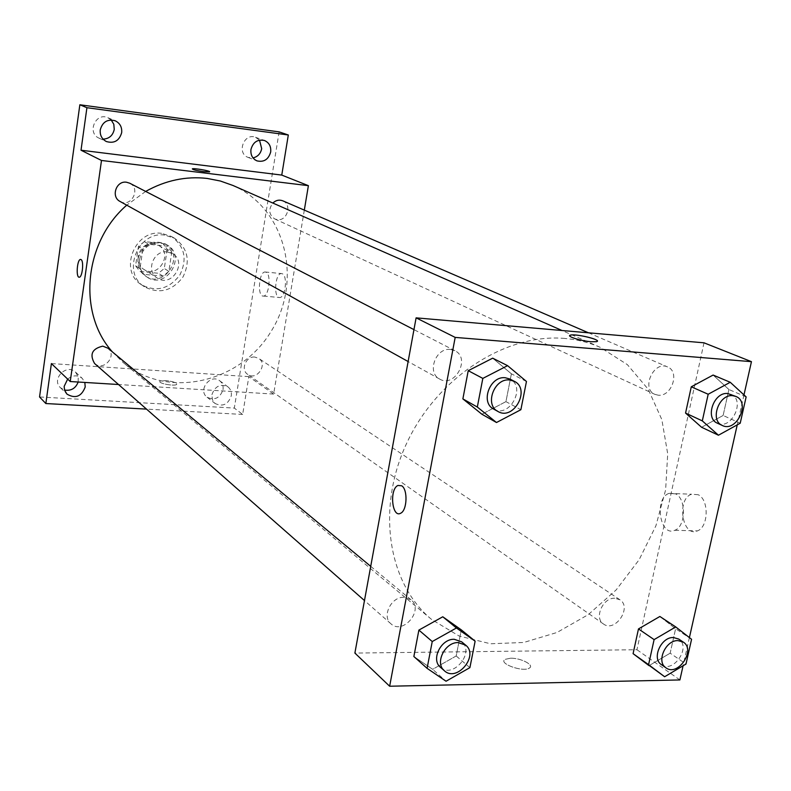 <?xml version="1.0" encoding="UTF-8"?>
<svg xmlns="http://www.w3.org/2000/svg" width="791" height="791" viewBox="0 0 791 791"><rect width="100%" height="100%" fill="white"/><g stroke="black" fill="none" stroke-linecap="round" stroke-linejoin="round"><path stroke-width="0.59" stroke-dasharray="3.96 2.97" d="M167.267 251.914C153.553 249.837 145.415 271.264 157.31 278.076C171.667 288.142 187.872 261.989 172.468 253.614L167.267 251.914M153.484 243.717C140.027 241.651 132.087 262.612 143.764 269.306C157.874 279.193 173.723 253.624 158.596 245.388L153.484 243.717M167.188 249.264L164.291 268.495L158.477 273.251L139.898 271.521L135.587 265.786L138.445 246.397L144.328 241.621L162.946 243.499L167.188 249.264L171.795 251.983L168.859 271.353L164.291 268.495M135.587 265.786L139.987 268.653L142.874 249.116L138.445 246.397M144.328 241.621L148.797 244.31L167.534 246.189L162.946 243.499M148.797 244.31L142.874 249.116M139.987 268.653L144.318 274.418L139.898 271.521M168.859 271.353L163.015 276.148L144.318 274.418M171.795 251.983L167.534 246.189M138.059 258.568C142.785 243.994 151.912 239.119 165.438 243.954C185.925 254.949 164.488 289.526 145.524 276.079C139.75 271.916 137.258 266.083 138.059 258.568M139.542 259.517C138.732 267.042 141.223 272.885 147.017 277.058C166.021 290.534 187.507 255.869 166.98 244.854L160.237 242.669C149.212 242.699 142.321 248.315 139.542 259.517M163.015 276.148L158.477 273.251M161.631 233.345C134.707 229.113 118.393 270.957 141.47 284.75C156.242 292.304 169.017 289.081 179.804 275.09C187.536 259.201 184.738 246.327 171.4 236.46L161.631 233.345M164.716 235.105C137.674 230.863 121.27 272.925 144.446 286.767C159.278 294.341 172.112 291.098 182.948 277.038C190.72 261.07 187.912 248.137 174.524 238.229L164.716 235.105M223.032 389.647C223.517 385.899 222.39 382.933 219.651 380.738C210.475 373.293 197.443 390.358 207.084 397.22C214.608 400.701 219.928 398.18 223.032 389.647M259.507 140.136L255.493 137.278C243.935 132.572 236.351 153.395 248.137 157.419L253.011 157.903M111.205 119.985L107.833 117.701C95.592 111.976 86.654 133.066 99.132 138.198L103.067 139.137M78.171 382.023L78.23 376.645L75.55 372.166C66.622 363.148 50.98 379.156 60.413 387.679L64.526 390.042M279.124 131.879L234.324 408.077L39.55 396.963M304.317 210.119L273.637 394.076L248.839 376.635L242.659 414.444L234.324 408.077M282.427 273.805L281.319 273.548C274.952 273.34 273.31 298.533 279.757 297.525C285.363 297.772 287.825 275.98 282.427 273.805M242.659 414.444L146.523 409.115M211.929 394.66C215.004 386.107 220.323 383.497 227.887 386.829C230.636 389.043 231.773 392.039 231.288 395.836C228.134 404.468 222.765 407.029 215.162 403.519L212.374 399.653L211.929 394.66M67.67 379.097C72.673 375.043 77.538 374.805 82.274 378.395L84.835 382.439M248.839 376.635L51.395 363.573M145.673 191.422L126.748 205.166M112.48 351.985L123.218 362.575C167.504 399.791 239.841 383.042 270.977 331.597C303.2 280.825 286.006 208.577 232.979 185.48M273.637 394.076L118.502 384.515M254.791 357.057C245.991 355.96 240.316 369.793 247.682 374.37C256.63 381.203 268.258 364.246 258.657 358.363L254.791 357.057M120.064 201.458C130.999 208.082 141.292 188.644 129.714 183.205M94.594 363.504C103.473 371.928 117.602 355.624 107.892 348.178M282.773 200.815C292.235 204.355 287.281 221.282 277.285 219.651L274.764 218.949C268.881 214.776 268.238 209.477 272.836 203.05M165.546 380.56L159.94 381.302C157.844 383.467 175.424 386.621 176.709 384.307C176.442 382.597 172.725 381.351 165.546 380.56L159.94 381.302C157.844 383.457 175.424 386.611 176.709 384.307C176.442 382.597 172.725 381.341 165.546 380.55M209.635 171.785L203.979 171.706C196.633 170.648 192.747 169.709 192.332 168.869M266.122 272.233L265.034 271.985C258.776 271.797 257.124 297.1 263.462 296.071C268.98 296.309 271.432 274.418 266.122 272.233M80.672 259.438L81.117 259.606C84.034 261.149 82.383 277.275 79.327 277.196L79.14 277.196M564.903 338.459C506.042 333.041 437.512 377.119 406.871 442.851C375.933 508.484 388.015 583.738 431.668 619.501L459.156 636.053L490.499 643.765L523.741 642.47L556.963 632.493L588.326 614.597L616.199 589.888L639.118 559.751L655.897 525.817L665.627 489.866L667.703 453.816L661.849 419.625L648.225 389.271L627.372 364.641L600.32 347.387C589.275 342.523 577.479 339.557 564.903 338.459M658.25 395.203L654.859 394.343C640.779 388.707 653.949 360.231 667.564 366.935C680.151 371.552 671.767 396.904 658.25 395.203M403.904 597.314C391.189 596.582 381.499 616.486 390.972 623.832C403.005 635.331 424.243 609.831 411.033 599.805L403.904 597.314M450.395 349.444C435.703 347.467 426.557 372.769 439.628 379.047C454.776 388.302 471.011 358.194 454.894 350.71L450.395 349.444M614.755 598.233C602.831 597.502 593.833 618.137 603.484 624C615.082 632.948 632.414 607.31 619.887 599.746L614.755 598.233M704.01 342.819L636.943 649.727L354.882 653.069M670.155 653.178L649.035 665.646L670.155 653.178L675.603 628.736L670.155 653.178L685.995 664.035M659.872 616.476L675.603 628.736L659.872 616.476M505.943 401.63L481.857 414.207L505.943 401.63L511.391 373.807L505.943 401.63L520.883 409.708M492.674 358.175L511.391 373.807L492.674 358.175M743.975 394.917L737.242 424.856M689.406 637.595L683.078 665.775M469.903 667.634L456.189 655.966L461.301 629.863L456.189 655.966L432.637 669.315L413.861 656.52L432.637 669.315L446.055 681.229M723.122 415.473L701.587 427.269L723.122 415.473L728.907 389.518L723.122 415.473L740.218 423.215M713.106 375.053L728.907 389.518L713.106 375.053M679.894 679.944L636.943 649.727M698.176 494.721L691.581 494.217C676.236 498.953 682.317 537.959 697.435 530.88C708.637 527.132 709.181 499.586 698.176 494.721M510.482 658.221L505.103 659.368C497.816 663.382 523.118 672.548 529.357 668.088C534.874 665.142 520.715 657.825 510.482 658.221L505.103 659.358C497.826 663.382 523.118 672.548 529.367 668.088C534.874 665.142 520.715 657.815 510.482 658.221M597.294 340.911L596.365 341.692L591.124 341.742C579.16 340.179 572.012 338.162 569.678 335.681M675.603 493.861L669.077 493.366C653.91 498.152 659.872 537.425 674.822 530.286C685.896 526.509 686.469 498.755 675.603 493.861M401.719 485.793C407.958 489.451 407.187 510.442 400.701 513.211L400.691 513.211M717.417 423.215C731.556 430.561 745.873 399.969 730.933 394.294M746.14 396.904L728.907 389.518M661.405 664.638C673.309 673.843 691.561 646.781 678.688 639.039M691.571 639.286L675.603 628.736M493.683 409.085C509.394 418.706 526.648 386.809 509.908 379.037M526.46 381.47L511.391 373.807M440.478 667.317C452.927 679.232 475.322 652.17 461.637 641.808M456.189 655.966L432.637 669.315M143.764 269.306L157.31 278.076M158.596 245.388L172.468 253.614M166.98 244.854L165.438 243.954M147.017 277.058L145.524 276.079M174.524 238.229L171.4 236.46M144.446 286.767L141.47 284.75M60.413 387.679L66.958 394.116M75.55 372.166L82.274 378.395M99.132 138.198L106.38 141.54M107.833 117.701L115.199 120.776M248.137 157.419L256.966 160.87M255.493 137.278L264.431 140.491M207.084 397.22L215.162 403.519M219.651 380.738L227.887 386.829M263.462 296.071L279.757 297.525M265.034 271.985L281.319 273.548M600.32 347.387L562.025 330.509M431.668 619.501L123.218 362.575M274.764 218.949L654.859 394.343M588.484 332.803L667.564 366.935M411.033 599.805L370.722 566.346M390.972 623.832L364.473 600.557M454.894 350.71L413.95 329.62M439.628 379.047L408.126 361.536M619.887 599.746L258.657 358.363M603.484 624L247.682 374.37M674.822 530.286L697.435 530.88M669.077 493.366L691.581 494.217"/><path stroke-width="1.19" d="M253.011 157.903C257.708 156.786 260.605 153.711 261.692 148.678L259.507 140.136M103.067 139.137C109.128 138.801 112.856 135.568 114.25 129.417L113.815 124.306L111.205 119.985M64.526 390.042C71.101 391.09 75.649 388.411 78.171 382.023M146.523 409.115L45.848 403.539L39.55 396.963L79.851 104.768L279.124 131.879L288.31 134.994L281.764 175.088L81.018 150.221L86.921 107.705L79.851 104.768M45.848 403.539L51.395 363.573L70.231 381.539L101.495 160.464L81.018 150.221M81.117 259.606C84.024 261.149 82.373 277.275 79.318 277.196C75.788 278.056 77.034 259.418 80.504 259.438L81.117 259.606M100.249 129.862C102.533 121.873 107.517 118.848 115.199 120.776C119.975 123.159 122.13 127.114 121.676 132.651C119.283 140.778 114.191 143.744 106.38 141.54C101.851 139.107 99.804 135.212 100.249 129.862M250.955 149.459C253.071 142.093 257.569 139.107 264.431 140.491C269.128 142.607 271.214 146.444 270.68 152.02C268.485 159.485 263.917 162.432 256.966 160.87C252.438 158.704 250.431 154.907 250.955 149.459M86.921 107.705L288.31 134.994M101.495 160.464L308.391 185.667L281.764 175.088M308.391 185.667L304.317 210.119M84.835 382.439L85.201 387.007C81.483 396.617 75.402 398.99 66.958 394.116L64.605 390.309L64.15 386.404L67.67 379.097M562.025 330.509L232.979 185.48L220.382 181.02L207.143 178.43C185.934 176.037 165.448 180.378 145.673 191.422M126.748 205.166C83.638 242.441 77.548 313.523 112.48 351.985M118.502 384.515L70.231 381.539M413.95 329.62L129.714 183.205L126.511 182.227C116.178 180.486 110.691 196.87 120.064 201.458L408.126 361.536M370.722 566.346L107.892 348.178L102.771 346.151C92.092 348.653 89.363 354.447 94.594 363.504L364.473 600.557M272.836 203.05C275.871 200.222 279.183 199.48 282.773 200.815L588.484 332.803M203.979 171.696C196.633 170.638 192.747 169.699 192.332 168.869C193.439 167.9 211.484 171.054 209.556 171.874L203.979 171.696M192.332 168.869L192.332 168.869C193.32 167.949 210.208 170.797 209.635 171.785M79.14 277.196C75.778 277.325 77.152 259.389 80.504 259.438L80.672 259.438M683.078 665.775L679.894 679.944L389.647 686.232L354.882 653.069L416.106 317.853L704.01 342.819L751.45 361.665L743.975 394.917M389.647 686.232L455.181 337.401L416.106 317.853M401.709 485.793C407.958 489.451 407.177 510.442 400.691 513.211C392.01 518.471 389.182 489.095 397.962 485.456L401.709 485.793L397.962 485.456C389.192 489.095 392.02 518.471 400.701 513.211M649.035 665.646L633.087 653.663L638.475 628.924L659.872 616.476L638.475 628.924L633.087 653.663L664.638 676.74L648.58 664.658L654.108 639.612L675.741 626.937L691.571 639.286L685.995 664.035L664.638 676.74M481.857 414.207L462.873 398.891L468.232 370.682L492.674 358.175L468.232 370.682L462.873 398.891L481.857 414.207L496.491 422.513L477.319 407.029L482.826 378.405L507.575 365.66L526.46 381.47L520.883 409.708L496.491 422.513M737.242 424.856L689.406 637.595M455.181 337.401L751.45 361.665M413.861 656.52L418.884 630.091L442.772 616.782L461.301 629.863L442.772 616.782L418.884 630.091L413.861 656.52L427.091 668.336L432.242 641.541L456.437 627.975L475.134 641.165L469.903 667.634L446.055 681.229L427.091 668.336M701.587 427.269L685.56 413.08L691.285 386.799L713.106 375.053L691.285 386.799L685.56 413.08L701.587 427.269L718.446 435.218L702.309 420.881L708.182 394.244L730.241 382.28L746.14 396.904L740.218 423.215L718.446 435.218M591.124 341.732C580.614 340.97 565.367 336.027 570.588 335.117C576.303 333.486 603.454 340.357 596.365 341.682L591.124 341.732M569.678 335.681L570.588 335.127C575.057 333.772 597.076 338.528 597.294 340.911M735.907 396.449L727.74 393.532C713.848 391.723 704.652 418.291 717.417 423.215L722.341 425.489C736.51 432.845 750.896 402.135 735.907 396.449L732.713 395.678C718.782 393.878 709.547 420.555 722.341 425.489M702.309 420.881L685.56 413.08M708.182 394.244L691.285 386.799M730.241 382.28L713.106 375.053M683.295 642.114L678.688 639.039L673.378 637.516C661.049 636.903 651.477 658.626 661.405 664.638L665.953 667.822C677.877 677.047 696.199 649.886 683.295 642.114L677.976 640.601C665.617 639.988 656.006 661.8 665.953 667.822M648.58 664.658L633.087 653.663M654.108 639.612L638.475 628.924M675.741 626.937L659.872 616.476M514.249 381.282L509.908 379.037L505.222 377.742C489.896 375.784 480.078 402.579 493.683 409.085L497.944 411.458C513.705 421.109 531.038 389.063 514.249 381.282L509.542 379.977C494.177 378.029 484.3 404.933 497.944 411.458M477.319 407.029L462.873 398.891M482.826 378.405L468.232 370.682M507.575 365.66L492.674 358.175M465.622 645.12L461.637 641.808L454.232 639.286C440.963 638.683 430.66 659.734 440.478 667.317L444.384 670.748C456.852 682.692 479.336 655.512 465.622 645.12L458.197 642.589C444.888 642.005 434.536 663.135 444.384 670.748M432.242 641.541L418.884 630.091M456.437 627.975L442.772 616.782M475.134 641.165L461.301 629.863"/></g></svg>
